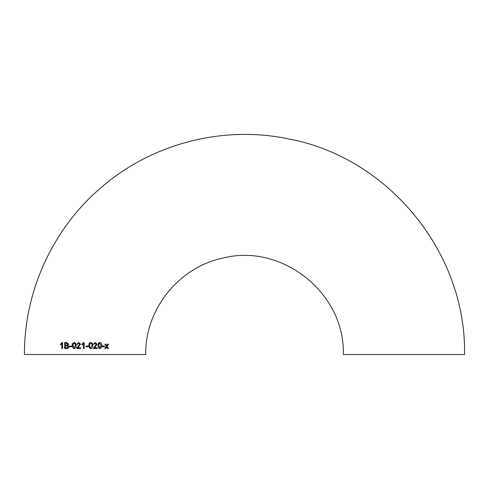 <?xml version="1.0" encoding="UTF-8"?>
<svg xmlns="http://www.w3.org/2000/svg" width="489" height="489" viewBox="0 0 489 489"><rect width="100%" height="100%" fill="white"/><g stroke="black" fill="none" stroke-linecap="round" stroke-linejoin="round"><path stroke-width="0.73" d="M403.914 354.494L343.278 354.494C345.381 293.553 281.964 242.752 222.953 258.094C178.864 267.122 144.915 309.494 145.722 354.494L24.45 354.494C24.114 290.998 53.087 228.149 101.59 187.165C152.262 143.344 223.607 125.025 289.121 139.017C388.847 157.764 466.414 253.045 464.55 354.494L403.914 354.494M107.617 348.486L108.466 348.486L107.128 346.31L108.57 344.122L107.721 344.128L106.718 345.637L105.777 344.134L104.903 344.14L106.272 346.316L104.811 348.498L105.679 348.498L106.688 346.982L107.617 348.486M102.323 346.744L104.457 346.738L104.457 346.053L102.323 346.053L102.323 346.744M99.872 342.538C98.454 342.868 97.831 343.877 98.008 345.57L98.576 348.015L99.878 348.584C101.29 348.26 101.908 347.251 101.736 345.564C101.901 343.871 101.284 342.868 99.872 342.538M95.288 342.544L93.381 344.225L94.145 344.305L95.269 343.229L96.345 344.195L93.295 348.51L97.183 348.51L97.177 347.746L94.279 347.746L97.103 344.189L95.288 342.544M90.795 342.544C89.34 342.868 88.698 343.877 88.87 345.57L89.438 348.015L90.771 348.59C92.225 348.266 92.867 347.257 92.69 345.57C92.867 343.883 92.232 342.875 90.795 342.544M85.948 346.75L88.179 346.75L88.179 346.065L85.948 346.065L85.948 346.75M82.011 344.739L83.399 343.859L83.405 348.51L84.175 348.51L84.169 342.538L82.011 344.03L82.011 344.739M78.711 342.538L76.81 344.225L77.574 344.299L78.698 343.229L79.786 344.195L76.736 348.51L80.642 348.51L80.642 347.746L77.72 347.746L80.551 344.189L78.711 342.538M74.224 342.538C72.788 342.862 72.158 343.871 72.329 345.564L72.892 348.015L74.218 348.59C75.661 348.266 76.296 347.263 76.125 345.564C76.29 343.877 75.661 342.868 74.224 342.538M69.487 346.756L71.651 346.75L71.651 346.065L69.493 346.065L69.487 346.756M68.686 344.091L66.791 342.544L64.652 342.551L64.634 348.523L66.773 348.516C67.934 348.633 68.643 348.058 68.894 346.805L67.812 345.381L68.686 344.091M60.563 344.763L61.84 343.877L61.834 348.535L62.543 348.529L62.555 342.557L60.563 344.054L60.563 344.763M61.914 348.535L61.84 343.877M62.635 342.557L62.097 342.557M62.176 342.563L60.563 344.054M60.648 344.06L60.648 344.769M66.852 342.551L64.652 342.551M64.719 342.551L64.701 348.529M65.44 345.075L67.311 345.002L67.873 344.164L66.541 343.235L65.447 343.235L65.44 345.075L67.372 345.008L67.928 344.17L66.602 343.241M66.541 343.235L67.024 343.229M65.434 347.832L67.274 347.801L68.081 346.793L66.7 345.76L65.44 345.766L65.434 347.832L67.335 347.801L68.136 346.799L66.761 345.766M66.7 345.76L67.06 345.772M71.7 346.065L69.542 346.065L69.542 346.756M74.261 342.544C72.83 342.868 72.201 343.877 72.372 345.57L72.329 345.564M72.372 345.57L72.892 348.015M72.934 348.015L74.255 348.59M74.218 347.899L75.392 345.564C75.581 344.378 75.202 343.596 74.255 343.229L73.429 343.639L73.081 345.564L74.218 347.899L75.361 345.564C75.55 344.372 75.165 343.596 74.218 343.229M78.735 342.538L76.84 344.225M78.723 343.229L79.805 344.195L78.191 346.279M78.216 346.279L76.816 347.979M76.846 347.985L76.767 348.51M83.405 343.859L83.411 348.51M83.68 342.538L82.011 344.03M82.024 344.036L82.024 344.739M88.167 346.75L88.167 346.065M90.752 348.59C92.201 348.266 92.843 347.257 92.665 345.57L92.69 345.57M92.665 345.57C92.843 343.883 92.213 342.875 90.777 342.544M89.621 345.564C89.426 346.75 89.799 347.526 90.752 347.899L91.926 345.564C92.121 344.378 91.743 343.602 90.783 343.229L89.97 343.639L89.634 345.564C89.438 346.75 89.817 347.526 90.771 347.899M90.765 343.229L89.988 343.639L89.634 345.564M94.114 344.299L95.269 343.229M97.14 348.51L97.14 347.746M95.465 346.64L94.279 347.746M95.428 346.64L97.103 344.189M97.06 344.189L95.251 342.538M99.829 348.584C101.235 348.254 101.853 347.245 101.681 345.558L101.736 345.564M101.681 345.558C101.846 343.871 101.229 342.862 99.829 342.532M99.866 343.229L99.047 343.633L98.711 345.564L99.878 347.899L100.991 345.558L99.866 343.229L99.09 343.639L98.754 345.564L99.878 347.899M102.268 346.744L104.457 346.738M104.389 346.738L104.389 346.047M107.543 348.486L108.466 348.486M108.387 348.48L107.128 346.31M107.054 346.304L108.491 344.115M105.71 344.128L106.718 345.637M104.744 348.498L105.612 348.492L106.688 346.982"/></g></svg>
